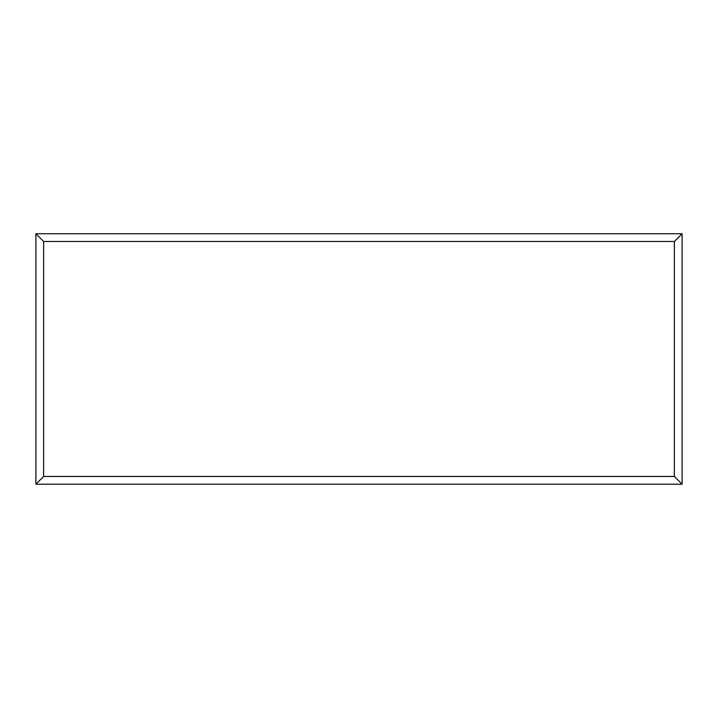 <?xml version="1.0" encoding="UTF-8"?>
<svg xmlns="http://www.w3.org/2000/svg" width="718" height="718" viewBox="0 0 718 718"><rect width="100%" height="100%" fill="white"/><g stroke="black" fill="none" stroke-linecap="round" stroke-linejoin="round"><path stroke-width="1.08" d="M682.1 484.183L35.9 484.183L35.9 233.745L682.1 233.745L682.1 484.183L674.373 476.456L674.373 241.472L682.1 233.745M35.9 484.183L43.627 476.456L674.373 476.456M674.373 241.472L43.627 241.472L35.9 233.745M543.831 484.183L174.25 484.183M43.627 241.472L43.627 476.456"/></g></svg>
